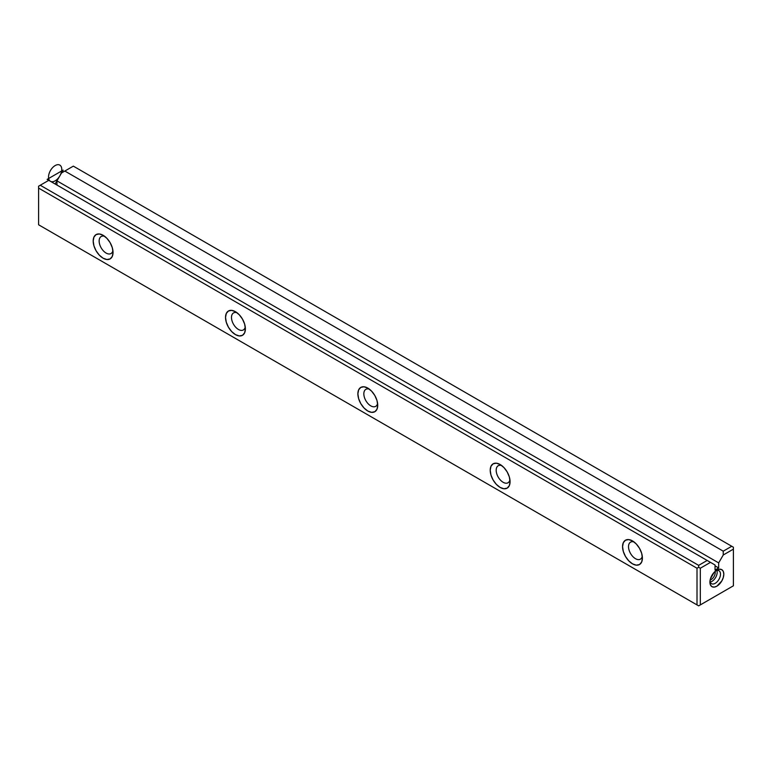 <?xml version="1.0" encoding="UTF-8"?>
<svg xmlns="http://www.w3.org/2000/svg" width="772" height="772" viewBox="0 0 772 772"><rect width="100%" height="100%" fill="white"/><g stroke="black" fill="none" stroke-linecap="round" stroke-linejoin="round"><path stroke-width="1.16" d="M40.25 225.733L698.66 605.866L733.4 585.803L733.4 549.133L723.239 555L718.674 562.894L718.674 567.941L715.036 570.045L715.036 564.998L710.481 562.363L700.31 568.231L700.31 604.91L733.4 585.803L698.66 605.866L38.6 224.777L697.01 604.91L697.01 568.231L38.6 188.107L38.6 224.777L698.66 605.866L733.4 585.803L733.4 549.133L723.239 555L718.674 562.894L56.964 180.86L61.519 172.957L64.829 171.046L723.239 551.179L723.239 555L723.239 551.179L731.75 546.267L723.239 551.179L64.829 171.046L61.519 172.957L56.964 180.86L718.674 562.894L718.674 567.941L715.036 565.847L718.674 567.941L715.036 570.045L715.036 564.998L48.761 180.33L707.171 560.453L698.66 565.365L698.66 567.275L697.01 568.231L38.6 188.107L38.6 186.197L40.25 185.241L698.66 565.365L707.171 560.453L710.481 562.363L700.31 568.231L698.66 567.275L698.66 565.365L40.25 185.241L38.6 186.197L38.6 224.777L40.25 225.733M73.34 166.134L731.75 546.267L73.34 166.134L64.829 171.046L73.34 166.134M716.86 570.141L719.514 569.215L721.772 569.659L723.277 571.386L723.808 574.156L723.277 577.533L721.772 580.998L716.86 586.189L714.197 587.116L711.948 586.672L710.443 584.944L709.912 582.175L710.443 578.797L714.197 572.284L716.86 570.141A9.824 5.674 -60 0 1 723.808 574.156A9.824 5.674 -60 0 1 716.86 586.189A9.824 5.674 -60 0 1 709.912 582.175A9.824 5.674 -60 0 1 716.86 570.141M56.964 185.058L56.964 180.86L56.964 185.058M632.49 563.84L628.688 560.771L625.474 556.429L623.322 551.469L622.56 546.644L623.322 542.697L625.474 540.217L628.688 539.599L632.49 540.911L636.282 543.98L639.505 548.323L641.657 553.283L642.41 558.108L641.657 562.055L639.505 564.535L636.282 565.162L632.49 563.84A14.041 8.106 60 0 1 622.56 546.644A14.041 8.106 60 0 1 632.49 540.911A14.041 8.106 60 0 1 642.41 558.108A14.041 8.106 60 0 1 632.49 563.84M500.15 487.431L496.348 484.362L493.125 480.02L490.973 475.06L490.22 470.235L490.973 466.288L493.125 463.818L496.348 463.19L500.15 464.512L503.942 467.571L507.165 471.914L509.317 476.874L510.07 481.699L509.317 485.646L507.165 488.126L503.942 488.753L500.15 487.431A14.041 8.106 60 0 1 490.22 470.235A14.041 8.106 60 0 1 500.15 464.512A14.041 8.106 60 0 1 510.07 481.699A14.041 8.106 60 0 1 500.15 487.431M103.12 258.205L99.318 255.146L96.095 250.803L93.943 245.843L93.19 241.018L93.943 237.072L96.095 234.591L99.318 233.964L103.12 235.286L106.912 238.355L110.135 242.697L112.287 247.658L113.04 252.483L112.287 256.429L110.135 258.9L106.912 259.527L103.12 258.205A14.041 8.106 60 0 1 93.19 241.018A14.041 8.106 60 0 1 103.12 235.286A14.041 8.106 60 0 1 113.04 252.483A14.041 8.106 60 0 1 103.12 258.205M235.46 334.614L231.658 331.555L228.444 327.203L226.292 322.242L225.53 317.427L226.292 313.471L228.444 311L231.658 310.373L235.46 311.695L239.262 314.764L242.476 319.106L244.627 324.066L245.39 328.882L244.627 332.838L242.476 335.309L239.262 335.936L235.46 334.614A14.041 8.106 60 0 1 225.53 317.427A14.041 8.106 60 0 1 235.46 311.695A14.041 8.106 60 0 1 245.39 328.882A14.041 8.106 60 0 1 235.46 334.614M367.8 411.022L364.008 407.954L360.785 403.611L358.633 398.651L357.88 393.836L358.633 389.879L360.785 387.409L364.008 386.782L367.8 388.104L371.602 391.163L374.825 395.515L376.977 400.475L377.73 405.29L376.977 409.247L374.825 411.717L371.602 412.344L367.8 411.022A14.041 8.106 60 0 1 357.88 393.836A14.041 8.106 60 0 1 367.8 388.104A14.041 8.106 60 0 1 377.73 405.29A14.041 8.106 60 0 1 367.8 411.022M48.761 180.33L40.25 185.241L48.761 180.33L47.111 179.374L63.179 170.091L55.14 184.006M106.092 253.052A9.824 5.674 60 0 1 99.675 244.396A9.824 5.674 60 0 1 101.18 236.521A9.824 5.674 60 0 1 104.741 236.377A9.824 5.674 60 0 0 99.183 241.819A9.824 5.674 60 0 0 106.092 253.052A9.824 5.674 60 0 0 111.004 253.534A9.824 5.674 60 0 0 112.915 250.524A9.824 5.674 60 0 1 106.092 253.052M238.442 329.461A9.824 5.674 60 0 1 232.015 320.805A9.824 5.674 60 0 1 233.52 312.93A9.824 5.674 60 0 1 237.091 312.785A9.824 5.674 60 0 0 231.523 318.228A9.824 5.674 60 0 0 238.442 329.461A9.824 5.674 60 0 0 243.354 329.943A9.824 5.674 60 0 0 245.255 326.932A9.824 5.674 60 0 1 238.442 329.461M733.4 547.223L731.75 546.267L733.4 547.223L733.4 549.133L733.4 547.223M698.66 605.866L697.01 604.91L697.01 568.231L698.66 567.275L700.31 568.231L700.31 604.91L698.66 605.866M711.89 581.413A7.488 4.323 -60 0 1 710.192 582.069A7.488 4.323 120 0 0 715.634 577.456A7.488 4.323 120 0 0 716.908 570.44A7.488 4.323 -60 0 1 711.89 581.413M711.157 579.569A5.751 3.32 -60 0 1 710.134 580.013A5.751 3.32 120 0 0 715.094 571.425A5.751 3.32 -60 0 1 711.157 579.569M715.2 583.323A7.488 4.323 -60 0 1 709.97 581.123A7.488 4.323 120 0 0 711.456 583.69A7.488 4.323 120 0 0 718.944 579.367A7.488 4.323 120 0 0 718.944 570.73A7.488 4.323 120 0 0 715.972 570.72A7.488 4.323 -60 0 1 720.479 574.609A7.488 4.323 -60 0 1 715.2 583.323M369.421 389.194A9.824 5.674 60 0 0 363.863 394.637A9.824 5.674 60 0 0 370.782 405.869A9.824 5.674 60 0 0 377.595 403.341A9.824 5.674 60 0 1 375.694 406.352A9.824 5.674 60 0 1 370.782 405.869A9.824 5.674 60 0 1 364.365 397.204A9.824 5.674 60 0 1 365.87 389.329A9.824 5.674 60 0 1 369.431 389.194M503.122 482.278A9.824 5.674 60 0 1 496.705 473.612A9.824 5.674 60 0 1 498.21 465.738A9.824 5.674 60 0 1 501.771 465.603A9.824 5.674 60 0 0 496.213 471.045A9.824 5.674 60 0 0 503.122 482.278A9.824 5.674 60 0 0 508.034 482.761A9.824 5.674 60 0 0 509.935 479.74A9.824 5.674 60 0 1 503.122 482.278M642.285 556.158A9.824 5.674 60 0 1 635.462 558.677A9.824 5.674 60 0 1 629.045 550.021A9.824 5.674 60 0 1 630.55 542.147A9.824 5.674 60 0 1 634.111 542.012A9.824 5.674 60 0 0 628.553 547.454A9.824 5.674 60 0 0 635.462 558.677A9.824 5.674 60 0 0 640.384 559.169A9.824 5.674 60 0 0 642.285 556.149M48.53 177.029A9.36 5.404 -60 0 1 56.848 164.841A9.36 5.404 -60 0 1 60.882 173.7A9.36 5.404 -60 0 1 50.479 181.314A9.36 5.404 -60 0 1 48.53 177.029"/></g></svg>
